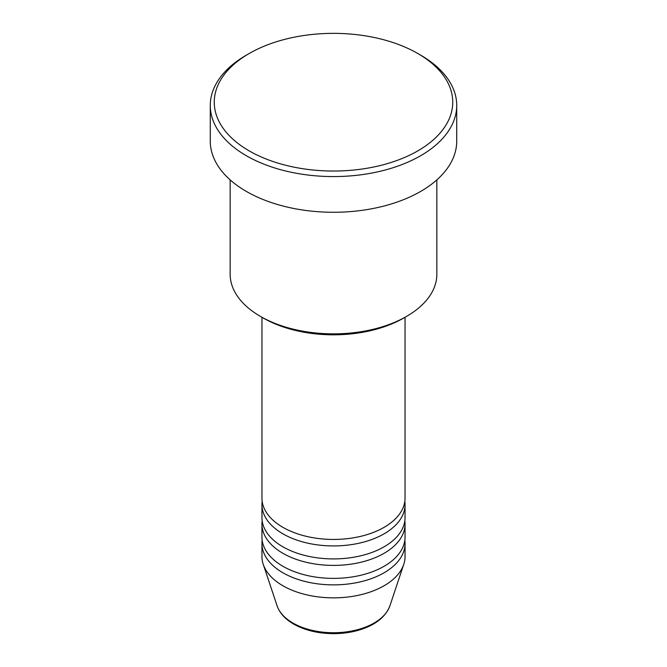 <?xml version="1.0" encoding="UTF-8"?>
<svg xmlns="http://www.w3.org/2000/svg" width="667" height="667" viewBox="0 0 667 667"><rect width="100%" height="100%" fill="white"/><g stroke="black" fill="none" stroke-linecap="round" stroke-linejoin="round"><path stroke-width="1" d="M261.956 317.275L261.956 498.132A71.544 41.304 0 0 0 282.908 527.339A71.544 41.304 0 0 0 360.88 536.293A71.544 41.304 0 0 0 405.044 498.132L405.044 317.275M262.173 501.376A71.544 41.304 0 0 0 261.956 504.619A71.544 41.304 0 0 0 282.908 533.833A71.544 41.304 0 0 0 360.88 542.788A71.544 41.304 0 0 0 405.044 504.619A71.544 41.304 0 0 0 404.827 501.376M261.956 504.619L261.956 517.6A71.544 41.304 0 0 0 282.908 546.815A71.544 41.304 0 0 0 360.88 555.769A71.544 41.304 0 0 0 405.044 517.6L405.044 504.619M262.173 520.852A71.544 41.304 0 0 0 261.956 524.095A71.544 41.304 0 0 0 282.908 553.302A71.544 41.304 0 0 0 360.88 562.256A71.544 41.304 0 0 0 405.044 524.095A71.544 41.304 0 0 0 404.827 520.852M261.956 524.095L261.956 537.077A71.544 41.304 0 0 0 282.908 566.283A71.544 41.304 0 0 0 360.88 575.237A71.544 41.304 0 0 0 405.044 537.077L405.044 524.095M262.173 540.32A71.544 41.304 0 0 0 261.956 543.563A71.544 41.304 0 0 0 282.908 572.778A71.544 41.304 0 0 0 360.88 581.732A71.544 41.304 0 0 0 405.044 543.563A71.544 41.304 0 0 0 404.827 540.32M406.578 316.391L403.768 318.009A99.366 57.37 180 0 1 263.232 318.009L260.422 316.391A103.343 59.663 0 0 0 406.578 316.391A103.343 59.663 0 0 0 436.843 274.204L436.843 179.882M249.183 150.875A119.243 68.843 0 0 0 417.817 150.875A119.243 68.843 0 0 0 417.817 53.518A119.243 68.843 0 0 0 417.817 53.51L420.627 55.136A123.22 71.136 180 0 1 456.72 105.436A123.22 71.136 180 0 1 380.657 171.161A123.22 71.136 180 0 1 246.373 155.745A123.22 71.136 180 0 1 210.28 105.436A123.22 71.136 180 0 1 246.373 55.136L249.183 53.518A119.243 68.843 0 0 0 249.183 150.875M210.28 105.436L210.28 141.137A123.22 71.136 0 0 0 246.373 191.437A123.22 71.136 0 0 0 380.657 206.862A123.22 71.136 0 0 0 456.72 141.137L456.72 105.436M261.956 543.563L261.956 556.545A71.544 41.304 0 0 0 263.248 564.374A71.544 41.304 0 0 0 282.908 585.759A71.544 41.304 0 0 0 354.469 596.04A71.544 41.304 0 0 0 403.752 564.374A71.544 41.304 0 0 0 405.044 556.545L405.044 543.563M420.627 55.136L417.817 53.518A119.243 68.843 0 0 0 249.183 53.518M230.157 179.882L230.157 274.204A103.343 59.663 0 0 0 260.422 316.391L263.232 318.009M292.896 623.02A57.42 33.15 0 0 0 350.325 631.274A57.42 33.15 0 0 0 389.887 605.861C385.451 617.325 374.846 625.496 358.071 630.373C350.258 632.549 342.029 633.65 333.392 633.65C318.076 633.525 304.819 630.323 293.622 624.054C285.184 619.184 279.681 613.115 277.113 605.861A57.42 33.15 0 0 0 292.896 623.02M389.887 605.861L403.752 564.374M277.113 605.861L263.248 564.374"/></g></svg>

